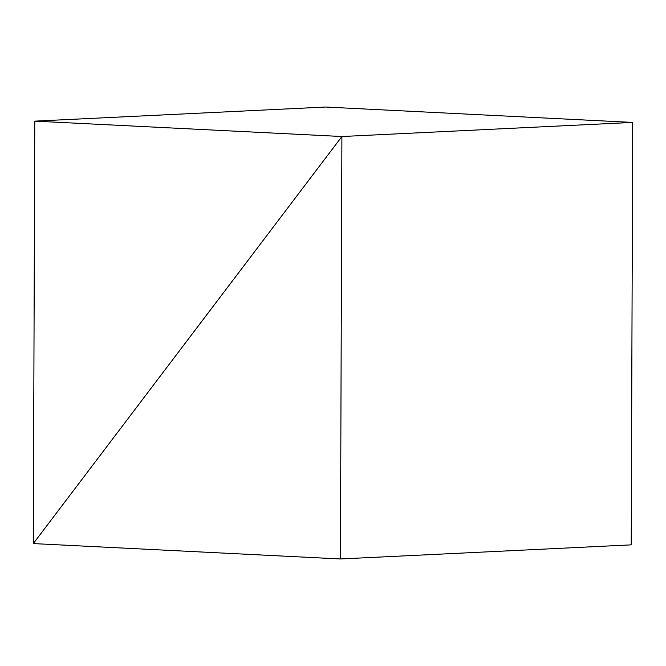 <?xml version="1.0" encoding="UTF-8"?>
<svg xmlns="http://www.w3.org/2000/svg" width="666" height="666" viewBox="0 0 666 666"><rect width="100%" height="100%" fill="white"/><g stroke="black" fill="none" stroke-linecap="round" stroke-linejoin="round"><path stroke-width="1" d="M340.426 558.965L341.899 136.522L33.3 543.581L340.426 558.965L631.226 544.863L632.7 122.419L341.899 136.522L632.7 122.419L325.574 107.035L34.774 121.137L341.899 136.522L33.3 543.581L34.774 121.137"/></g></svg>
